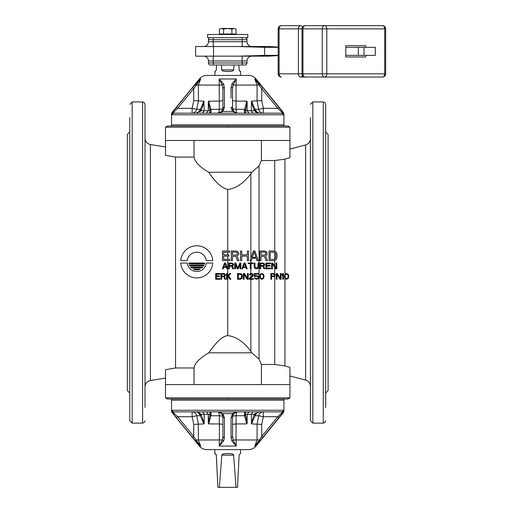 <?xml version="1.0" encoding="UTF-8"?>
<svg xmlns="http://www.w3.org/2000/svg" width="513" height="513" viewBox="0 0 513 513"><rect width="100%" height="100%" fill="white"/><g stroke="black" fill="none" stroke-linecap="round" stroke-linejoin="round"><path stroke-width="0.77" d="M310.423 153.926L310.423 136.028M310.423 117.56L310.423 420.705L312.834 423.116L312.834 101.933L310.423 104.338M310.423 389.021L310.423 371.117L310.423 389.021M310.423 357.266L310.423 371.117M325.678 407.489L325.678 104.338L324.96 102.626L323.273 101.933L312.834 101.933M325.678 289.659L325.678 235.39M325.678 216.922L325.678 172.394M325.678 153.926L325.678 136.028M325.678 308.127L325.678 352.649M325.678 371.117L325.678 389.021M325.678 393.003L328.089 390.592L328.089 134.451L325.678 132.04M129.757 132.04L127.352 134.451L127.352 390.592L129.757 393.003M129.757 117.56L129.757 420.705L132.168 423.116L132.168 101.933L129.757 104.338M145.012 371.117L145.012 389.021M145.012 407.489L145.012 104.338L144.294 102.626L142.608 101.933L132.168 101.933M165.487 146.917L150.437 144.538C147.077 143.749 145.269 141.639 145.012 138.196L145.012 153.926M175.529 367.975L165.513 369.681L165.513 384.57L289.928 384.57L289.928 367.353L284.933 365.929L274.718 364.493L261.406 364.493L259.027 359.113L251.787 352.803L250.87 351.29C243.701 341.793 235.98 336.56 227.721 335.598C220.276 336.509 212.901 347.115 208.759 352.803C199.538 358.298 194.626 363.358 194.036 367.975L175.529 367.975L175.529 157.068L165.513 155.362L165.487 154.663M208.759 172.246C215.146 182.128 221.469 187.861 227.721 189.444C236.006 188.483 243.72 183.25 250.87 173.753L251.787 172.246L208.759 172.246C199.781 167.02 194.869 161.961 194.036 157.068L175.529 157.068M274.718 251.178L274.718 160.55L284.933 159.113L289.928 157.69L289.948 140.472L289.928 157.69M274.718 160.55L261.406 160.55L261.406 140.472M227.721 127.179L227.721 126.018L287.94 126.018L167.494 126.018L165.487 127.179L289.948 127.179L289.948 140.472L165.513 140.472L165.513 155.362M194.036 140.472L194.036 157.068M251.787 172.246L259.027 165.93L261.406 160.55M208.759 352.803L251.787 352.803M194.036 367.975L194.036 384.57M261.406 364.493L261.406 384.57M287.94 399.024L227.721 399.024L287.94 399.024L289.948 397.864L289.928 367.353M165.513 369.681L165.487 370.38M289.948 397.864L165.487 397.864L165.487 370.322M227.721 397.864L227.721 399.024L167.494 399.024L165.487 397.864M180.743 263.041A16.057 16.057 0 0 0 196.755 277.892A16.057 16.057 0 0 0 212.767 263.041L206.316 263.041A9.638 9.638 0 0 1 187.194 263.041L180.743 263.041M188.816 263.041A8.028 8.028 0 0 0 188.976 263.842L204.527 263.842A8.028 8.028 0 0 0 204.693 263.041L188.816 263.041M180.743 260.63L187.194 260.63A9.638 9.638 0 0 1 206.316 260.63L212.767 260.63A16.057 16.057 0 0 0 196.755 245.778A16.057 16.057 0 0 0 180.743 260.63M189.393 265.048A8.028 8.028 0 0 0 189.797 265.849L203.706 265.849A8.028 8.028 0 0 0 204.116 265.048L189.393 265.048M190.65 267.055A8.028 8.028 0 0 0 191.445 267.857L202.064 267.857A8.028 8.028 0 0 0 202.853 267.055L190.65 267.055M193.254 269.062A8.028 8.028 0 0 0 200.256 269.062L193.254 269.062M223.88 266.85L225.053 263.528L226.22 266.85L223.88 266.85M225.573 263.041L224.527 263.041L222.45 268.818L223.232 268.818L223.751 267.344L226.348 267.344L226.874 268.818L227.65 268.818L225.573 263.041M231.812 263.041L228.695 263.041L228.695 268.818L229.471 268.818L229.471 266.241L231.684 266.241L232.722 268.818L233.633 268.818L232.466 265.99L233.377 265.253L233.505 264.394L232.985 263.528L231.812 263.041M231.947 265.497L229.471 265.497L229.471 263.656L232.338 263.778L232.722 264.759L231.947 265.497M238.321 268.818L240.142 264.272L240.142 268.818L240.918 268.818L240.918 263.041L239.751 263.041L237.801 268.203L235.845 263.041L234.678 263.041L234.678 268.818L235.454 268.818L235.454 264.272L237.275 268.818L238.321 268.818M243.393 266.85L244.56 263.528L245.733 266.85L243.393 266.85M245.079 263.041L244.041 263.041L241.963 268.818L242.739 268.818L243.265 267.344L245.862 267.344L246.381 268.818L247.163 268.818L245.079 263.041M253.146 263.656L253.146 263.041L248.202 263.041L248.202 263.656L250.286 263.656L250.286 268.818L251.069 268.818L251.069 263.656L253.146 263.656M254.967 266.85L254.967 263.041L254.185 263.041L254.32 267.465L255.096 268.453L256.269 268.818L257.962 268.453L258.738 267.465L258.873 263.041L258.09 263.041L257.699 267.715L255.75 267.959L254.967 266.85M263.034 263.041L259.911 263.041L259.911 268.818L260.694 268.818L260.694 266.241L262.906 266.241L263.945 268.818L264.855 268.818L263.682 265.99L264.593 265.253L264.727 264.394L264.201 263.528L263.034 263.041M263.163 265.497L260.694 265.497L260.694 263.656L263.554 263.778L263.945 264.759L263.163 265.497M270.575 268.818L270.575 268.081L266.677 268.081L266.677 266.112L270.056 266.112L270.056 265.375L266.677 265.375L266.677 263.778L270.575 263.778L270.575 263.041L265.894 263.041L265.894 268.818L270.575 268.818M271.621 268.818L272.397 268.818L272.397 263.778L275.654 268.818L276.821 268.818L276.821 263.041L276.039 263.041L276.039 267.959L272.788 263.041L271.621 263.041L271.621 268.818M229.677 260.63L229.677 259.398L223.655 259.398L223.655 256.122L228.875 256.122L228.875 254.89L223.655 254.89L223.655 252.223L229.677 252.223L229.677 250.998L222.45 250.998L222.45 260.63L229.677 260.63M236.102 250.998L231.28 250.998L231.28 260.63L232.485 260.63L232.485 256.327L235.897 256.327L237.506 260.63L238.911 260.63L237.102 255.916L238.507 254.685L238.712 253.249L237.904 251.812L236.102 250.998M236.301 255.096L232.485 255.096L232.485 252.018L236.903 252.223L237.506 253.864L236.301 255.096M240.514 260.63L241.719 260.63L241.719 256.122L247.343 256.122L247.343 260.63L248.542 260.63L248.542 250.998L247.343 250.998L247.343 254.89L241.719 254.89L241.719 250.998L240.514 250.998L240.514 260.63M252.358 257.353L254.166 251.812L255.974 257.353L252.358 257.353M254.967 250.998L253.364 250.998L250.152 260.63L251.357 260.63L252.159 258.167L256.173 258.167L256.975 260.63L258.18 260.63L254.967 250.998M264.605 250.998L259.783 250.998L259.783 260.63L260.989 260.63L260.989 256.327L264.4 256.327L266.01 260.63L267.414 260.63L265.606 255.916L267.01 254.685L267.215 253.249L266.414 251.812L264.605 250.998M264.804 255.096L260.989 255.096L260.989 252.018L265.407 252.223L266.01 253.864L264.804 255.096M275.648 251.607L273.839 250.998L269.017 250.998L269.017 260.63L273.839 260.63L275.648 260.014L276.449 259.193L277.052 257.353L277.052 254.275L276.449 252.428L275.648 251.607M270.223 252.223L273.839 252.223L275.244 252.838L275.847 254.275L275.847 257.353L275.244 258.783L273.839 259.398L270.223 259.398L270.223 252.223M220.013 279.271L220.013 278.533L216.396 278.533L216.396 276.565L219.532 276.565L219.532 275.827L216.396 275.827L216.396 274.224L220.013 274.224L220.013 273.487L215.678 273.487L215.678 279.271L220.013 279.271M223.867 273.487L220.975 273.487L220.975 279.271L221.699 279.271L221.699 276.687L223.745 276.687L224.707 279.271L225.553 279.271L224.47 276.436L225.31 275.699L225.431 274.84L224.951 273.98L223.867 273.487M223.989 275.949L221.699 275.949L221.699 274.102L224.348 274.224L224.707 275.212L223.989 275.949M226.515 279.271L227.24 279.271L227.24 277.302L228.08 276.436L229.888 279.271L230.85 279.271L228.683 275.827L230.85 273.487L229.888 273.487L227.24 276.315L227.24 273.487L226.515 273.487L226.515 279.271M241.572 273.859L237.596 273.487L237.596 279.271L240.488 279.271L242.053 278.405L242.412 275.455L241.572 273.859M238.321 274.224L241.328 274.596L241.694 275.455L241.328 278.161L238.321 278.533L238.321 274.224M243.38 279.271L244.098 279.271L244.098 274.224L247.112 279.271L248.196 279.271L248.196 273.487L247.471 273.487L247.471 278.405L244.464 273.487L243.38 273.487L243.38 279.271M251.203 273.487L249.882 273.859L249.28 274.84L251.569 274.102L252.774 275.083L249.158 278.655L249.158 279.271L253.493 279.271L253.493 278.655L250.12 278.655L253.133 275.949L253.493 275.083L252.89 273.859L251.203 273.487M258.552 276.565L256.987 275.577L255.057 276.071L255.057 274.102L258.552 274.102L258.552 273.487L254.461 273.487L254.461 276.687L256.987 276.193L258.193 277.302L257.827 278.283L256.987 278.655L254.461 277.789L255.057 278.777L256.263 279.271L258.193 278.777L258.796 277.668L258.552 276.565M262.528 274.224L263.368 275.212L263.368 277.546L262.528 278.533L261.322 278.533L260.482 277.546L260.482 275.212L261.322 274.224L262.528 274.224M259.758 275.827L259.879 277.546L260.598 278.777L261.925 279.271L263.611 278.405L264.092 275.827L263.252 273.98L261.2 273.609L260.238 274.346L259.758 275.827M274.814 276.193L275.295 274.84L274.333 273.609L270.838 273.487L270.838 279.271L271.563 279.271L271.563 276.687L273.73 276.687L274.814 276.193M273.852 275.949L271.563 275.949L271.563 274.102L274.211 274.224L274.57 275.212L273.852 275.949M276.257 279.271L276.982 279.271L276.982 274.224L279.989 279.271L281.073 279.271L281.073 273.487L280.354 273.487L280.354 278.405L277.341 273.487L276.257 273.487L276.257 279.271M283.484 279.271L283.484 273.487L282.759 273.487L282.041 274.346L282.041 275.334L282.759 274.474L282.759 279.271L283.484 279.271M287.216 274.224L288.062 275.212L288.062 277.546L287.216 278.533L286.017 278.533L285.17 277.546L285.17 275.212L286.017 274.224L287.216 274.224M284.446 275.827L284.568 277.546L285.292 278.777L286.613 279.271L288.3 278.405L288.787 275.827L287.94 273.98L285.895 273.609L284.933 274.346L284.446 275.827M171.515 409.893L172.336 411.824L173.522 412.709L172.33 411.817A1.603 1.481 0 0 1 171.515 410.528L171.515 399.024L283.926 399.024L283.926 410.528L283.926 409.868L283.105 411.824A1.603 1.481 0 0 0 283.926 410.528L283.926 409.868L283.888 410.265L171.554 410.265L173.522 411.875A2.007 2.007 0 0 1 172.445 411.561L172.964 411.792M172.31 411.785L172.073 411.458M172.009 411.362L171.778 410.971M172.336 411.824A1.603 1.481 180 0 1 171.515 410.528L171.977 411.913A1.603 1.276 147.9 0 0 172.804 412.279M195.504 440.988L200.679 446.06L198.364 439.974L198.364 423.918L196.691 415.748L192.131 416.691L177.613 416.691L176.369 417.704L195.504 440.988A1.603 0.532 138.6 0 1 195.985 439.974L200.679 446.06L199.371 446.06L171.964 412.426L171.515 411.157M173.907 413.132L173.522 412.709A1.603 1.244 146.7 0 1 172.285 412.401L176.369 417.704M171.72 410.759L172.028 411.208A2.007 2.007 0 0 1 171.554 410.265L171.611 410.496M283.913 410.086A2.007 2.007 0 0 0 283.913 410.067A2.007 2.007 0 0 1 281.919 411.875L173.522 411.875L173.522 412.709L177.613 416.691L193.728 436.409L192.49 437.422M222.899 429.888L222.899 423.02L222.899 424.392L219.397 423.918L208.695 423.918L208.291 423.18L208.291 414.28L204.193 414.28L204.193 423.18L201.449 415.274L200.403 415.748L196.691 415.748A4.816 4.649 90 0 0 192.131 411.875L192.131 416.691L193.728 424.392L203.866 423.918L200.032 415.081C198.743 413.061 197.447 411.99 196.146 411.875L198.903 412.529M196.691 415.748A4.816 4.649 90 0 0 192.131 411.875L218.083 411.875L221.821 413.645A1.603 0.802 140.8 0 0 222.95 413.651L224.431 417.704L224.412 426.938M247.151 423.18L245.471 414.28L247.151 414.28L247.151 423.18L246.74 423.918L236.063 423.918L236.121 415.748A4.816 1.257 90 0 1 237.352 411.875L252.877 411.875L251.248 414.28L247.151 414.28L248.952 411.875M259.296 411.875L254.365 414.28A2.411 0.455 -151.4 0 1 255.403 415.081L255.038 415.748L255.403 415.081C256.731 413.029 258.026 411.958 259.296 411.875L263.31 411.875L263.31 416.691L261.713 424.392L251.575 423.918L251.248 414.28L254.365 414.28L255.423 413.266M235.544 412.08L232.485 413.645L237.352 411.875L218.083 411.875L222.956 413.645A1.603 0.802 140.8 0 1 221.821 413.645L222.899 416.691L222.899 436.409L222.341 439.974L219.205 446.06L219.397 439.974L195.985 439.974L193.728 436.409L193.728 424.392M199.525 412.901L200.012 413.266M201.449 415.274L201.077 414.28L198.108 412.747M199.102 413.799L199.352 414.119M199.935 414.946L200.032 415.081A2.411 0.455 -28.6 0 1 201.077 414.28L204.193 414.28L202.564 411.875M246.74 423.918L244.412 415.081C243.957 413.061 244.739 411.99 246.759 411.875L245.605 412.074M245.06 412.362L244.637 412.747M256.346 413.786L257.327 412.747M211.029 415.081A2.411 1.135 -167.6 0 1 209.964 414.28C210.259 412.741 209.83 411.939 208.682 411.875L208.682 411.875C210.67 411.958 211.452 413.029 211.029 415.081L208.695 423.918M211.08 413.183L210.805 412.747M236.063 423.918L232.536 424.392L232.536 423.013M204.193 423.18L203.866 423.918M263.31 411.875A4.816 4.649 -90 0 0 258.751 415.748L257.071 423.918L257.077 439.974L254.756 446.06L259.456 439.974A1.603 0.532 41.4 0 1 259.937 440.988L283.157 412.401L283.926 409.868M233.671 413.587L232.536 416.691L232.536 436.409L233.101 439.974L236.23 446.06L236.044 439.974L259.456 439.974L261.713 436.409L277.828 416.691L263.31 416.691L258.751 415.748L255.038 415.748L251.575 423.918M218.083 411.875A4.816 1.257 -90 0 1 219.32 415.748L219.378 423.918M245.631 415.274A2.411 0.731 -7.9 0 1 244.663 415.748L236.121 415.748A4.816 0.975 0 0 0 232.536 416.691A4.816 4.816 0 0 1 233.037 414.555L232.902 414.844M236.846 411.901L236.192 412.016M235.166 412.394L234.313 412.959A4.816 4.816 0 0 1 236.865 411.894M224.412 427.746L224.393 436.39M231.036 433.19L231.042 436.39M222.841 437.64L222.341 439.974L219.397 439.974L219.397 423.918M221.86 413.696L222.257 414.286M222.828 415.838L222.899 416.671A4.816 4.816 0 0 0 222.418 414.581L222.604 415.023M218.57 411.894L219.25 412.016M220.269 412.394L221.129 412.959A4.816 4.816 0 0 0 218.589 411.901M199.371 446.06A9.638 9.638 0 0 0 206.842 449.612L248.593 449.612A9.638 9.638 0 0 0 256.064 446.06L254.756 446.06L259.937 440.988M233.062 439.872L233.101 439.974A1.603 1 155 0 1 231.838 440.988L236.23 446.06L219.205 446.06L223.604 440.988A1.603 1 -155 0 1 222.341 439.974M237.352 411.875L233.62 413.645A1.603 0.802 -140.8 0 1 232.485 413.645L231.01 417.704L231.049 437.422L231.838 440.988M206.482 411.875L208.291 414.28L209.964 414.28L209.811 415.274A2.411 0.731 -172.1 0 0 210.779 415.748L219.32 415.748A4.816 0.975 180 0 1 222.899 416.691A1.603 1.013 180 0 0 224.431 417.704L224.393 437.422L223.604 440.988M224.393 437.422A1.603 1.02 180 0 1 222.899 436.409M232.536 416.691A1.603 1.013 180 0 1 231.01 417.704M232.536 431.247L232.536 436.409A1.603 1.02 180 0 1 231.049 437.422M261.713 424.392L261.713 436.409L262.951 437.422M279.066 417.704L277.828 416.691L281.919 412.709A1.603 1.244 33.3 0 0 283.157 412.401L283.125 412.452M282.637 412.279L281.919 412.709L282.637 412.279A1.603 1.276 32.2 0 0 283.465 411.92M283.901 410.195L283.663 410.964M283.426 411.368L283.118 411.804M282.522 411.779L281.919 411.875A2.007 2.007 0 0 0 282.99 411.561M283.42 411.195L283.413 411.208A2.007 2.007 0 0 0 283.888 410.265L281.919 411.875L281.919 412.709M171.515 400.185L283.926 400.185M239.129 455.146L237.513 487.35L239.129 455.146C239.943 453.761 240.417 453.255 240.565 453.627L240.405 453.652M240.565 449.612L240.565 453.627M214.87 449.612L214.87 453.627C215.011 453.248 215.492 453.755 216.313 455.146L217.922 487.35L216.255 454.781M237.513 487.35L236.031 487.35L233.633 455.146C234.075 452.985 221.424 452.985 221.808 455.146L219.41 487.35L217.922 487.35M219.41 487.35L236.031 487.35M228.221 453.627L229.542 453.646M232.633 454.088L233.03 454.294M215.967 454.223L215.466 453.806M215.377 453.761L215.037 453.652M232.536 436.409L232.607 437.743M232.536 423.02L232.536 424.02M232.536 424.392L232.536 427.72M244.412 415.081A2.411 1.135 -12.4 0 0 245.471 414.28C245.163 412.76 245.592 411.958 246.759 411.875L245.547 412.529M255.038 415.748L253.986 415.274L251.248 423.18M254.365 414.28L253.986 415.274M209.811 415.274L208.291 423.18M209.977 414.254L210.041 412.875M171.515 124.858L283.926 124.858L283.926 126.018L171.515 126.018L171.515 114.514L171.515 115.181L172.336 113.226A1.603 1.481 180 0 0 171.515 114.514L171.515 115.181L171.554 114.777L283.888 114.777L281.919 113.174A2.007 2.007 0 0 1 282.99 113.482L282.477 113.251M172.804 112.764L173.522 112.334L172.804 112.764A1.603 1.276 -147.8 0 0 171.977 113.129L171.515 115.181M171.522 114.963A2.007 2.007 0 0 0 171.522 114.976A2.007 2.007 0 0 1 173.522 113.174A2.007 2.007 0 0 0 172.445 113.482M196.146 113.174C197.409 113.084 198.704 112.014 200.032 109.962A2.411 0.455 28.6 0 0 201.077 110.763L196.146 113.174L192.131 113.174A4.816 4.649 90 0 0 196.691 109.301L198.371 101.125L198.364 85.068L200.679 78.983L193.728 88.64L177.613 108.352L173.522 112.334A1.603 1.244 -146.7 0 0 172.285 112.642L171.977 113.129M281.534 111.911L277.828 108.352L261.713 88.64L254.756 78.983L256.064 78.983A9.638 9.638 0 0 0 248.593 75.43L206.842 75.43A9.638 9.638 0 0 0 199.371 78.983L200.679 78.983L192.49 87.62L172.317 112.597M171.534 114.848L171.772 114.085M172.009 113.674L172.323 113.245M172.028 113.835A2.007 2.007 0 0 0 171.554 114.777L173.522 113.174L281.919 113.174L281.919 112.334L283.105 113.226A1.603 1.481 180 0 1 283.926 114.514L283.926 115.181L283.105 113.226A1.603 1.481 -0 0 1 283.926 114.514L283.465 113.129A1.603 1.276 -32.1 0 0 282.637 112.764L281.919 112.334A1.603 1.244 -33.3 0 1 283.157 112.642L262.951 87.62L254.756 78.983L257.077 85.068L257.077 101.125L258.751 109.301L263.31 108.352L277.828 108.352L279.066 107.339M200.032 109.962L200.403 109.301L196.691 109.301L192.131 108.352L193.728 100.651L203.866 101.125L204.193 110.763L208.291 110.763L208.291 101.863L208.695 101.125L211.029 109.962C211.478 111.988 210.696 113.059 208.682 113.174L237.352 113.174L233.62 111.398L232.536 108.352L232.536 88.634L233.101 85.068L236.23 78.983L231.838 84.055A1.603 1 25 0 1 233.101 85.068L236.044 85.068L236.23 78.983L219.205 78.983L219.32 109.301A4.816 0.975 180 0 0 222.899 108.358A4.816 4.816 0 0 1 222.405 110.487A4.816 4.816 0 0 0 222.899 108.371M244.412 109.962A2.411 1.135 12.4 0 1 245.471 110.763C245.176 112.309 245.605 113.11 246.759 113.174L246.759 113.174C244.772 113.084 243.983 112.014 244.412 109.962L246.74 101.125L247.151 101.863L247.151 110.763L251.248 110.763L251.575 101.125L255.038 109.301L258.751 109.301A4.816 4.649 -90 0 0 263.31 113.174L259.296 113.174L257.327 112.296M251.248 101.863L254.365 110.763L251.248 110.763L252.877 113.174L202.564 113.174L204.193 110.763L201.077 110.763L200.012 111.776M253.986 109.769L255.038 109.301L255.403 109.962C256.692 111.988 257.988 113.059 259.296 113.174L256.538 112.514M255.5 110.096L255.403 109.962A2.411 0.455 151.4 0 1 254.365 110.763L259.296 113.174M244.355 111.86L244.637 112.296M208.291 101.863L209.964 110.763C210.279 112.283 209.849 113.084 208.682 113.174L209.83 112.975M210.381 112.68L210.805 112.296M199.095 111.25L198.108 112.296M245.394 112.167L247.151 101.863M232.536 95.162L232.536 102.023L232.536 100.651L236.063 101.125L236.121 109.301A4.816 0.975 0 0 1 232.536 108.352A1.603 1.013 0 0 0 231.01 107.339L232.485 111.398A1.603 0.802 -39.2 0 1 233.62 111.398A1.603 0.802 -39.2 0 0 232.485 111.398L237.352 113.174A4.816 1.257 90 0 1 236.121 109.301L244.663 109.301A2.411 0.731 7.9 0 1 245.631 109.769M236.063 101.125L246.74 101.125M251.575 101.125L261.713 100.651L263.31 108.352L263.31 113.174A4.816 4.649 -90 0 1 258.751 109.301M208.695 101.125L219.378 101.125M201.077 110.763L201.449 109.769L200.403 109.301L203.866 101.125M236.846 113.149A4.816 4.816 0 0 1 234.313 112.091L235.166 112.648M233.024 110.462A4.816 4.816 0 0 1 232.536 108.371L232.613 109.205M209.811 109.769A2.411 0.731 172.1 0 1 210.779 109.301L219.32 109.301A4.816 1.257 -90 0 1 218.083 113.174L221.821 111.398A1.603 0.802 39.2 0 1 222.956 111.398L224.431 107.339L224.393 87.62L223.604 84.055L219.205 78.983L222.341 85.068A1.603 1 -25 0 1 223.604 84.055M231.023 98.105L231.049 87.62L231.838 84.055M222.899 93.796L222.899 88.634A1.603 1.02 0 0 1 224.393 87.62M221.77 111.456L222.899 108.352L222.899 88.64L222.373 85.171M222.899 101.023L222.899 102.023L222.899 100.651L219.397 101.125M222.899 108.352A1.603 1.013 0 0 1 224.431 107.339M218.57 113.149A4.816 4.816 0 0 0 221.129 112.091A4.816 4.816 0 0 1 218.57 113.149M218.083 113.174L222.956 111.398L219.897 112.963M222.341 85.068L195.985 85.068A1.603 0.532 -138.6 0 1 195.504 84.055M193.728 88.634L192.49 87.62M192.131 113.174L192.131 108.352L177.613 108.352L176.369 107.339M231.03 97.303L231.042 88.659M224.399 91.859L224.393 88.659M222.899 88.634L222.828 87.3M222.899 100.651L222.899 97.323M218.589 113.149L219.25 113.027M220.269 112.648L221.129 112.091M236.865 113.149L236.192 113.027M233.582 111.347L233.178 110.757M233.037 110.487L232.831 110.019M232.601 87.402L233.101 85.068M283.131 113.258L283.368 113.585M283.433 113.681L283.663 114.072M283.926 115.149L283.888 114.777A2.007 2.007 0 0 0 283.413 113.841M283.926 124.858L283.926 114.508M283.105 113.226L282.637 112.764M261.713 88.634L262.951 87.62M236.044 101.125L236.044 85.068L259.456 85.068A1.603 0.532 -41.4 0 0 259.937 84.055M283.413 113.835L283.715 114.284M172.919 113.264L173.522 113.174L173.522 112.334M240.501 71.41L240.565 71.416C240.43 71.794 239.949 71.288 239.129 69.903L238.878 64.997L239.186 70.268M239.475 70.82L239.975 71.236M240.065 71.281L240.405 71.39M240.565 75.43L240.565 71.416M214.87 75.43L215.037 71.39M216.557 64.997L216.313 69.903L216.557 64.997M227.214 71.416L225.893 71.397M222.809 70.954L222.411 70.749M221.353 64.997L221.808 69.903C221.366 72.057 234.011 72.057 233.633 69.903L234.082 64.997M216.313 69.903C215.498 71.281 215.018 71.788 214.87 71.416M231.049 87.62A1.603 1.02 -0 0 1 232.536 88.634M245.471 110.763L247.151 110.763L248.952 113.174M255.916 112.142L255.429 111.776M208.695 113.174L209.888 112.514M211.029 109.962A2.411 1.135 167.6 0 0 209.964 110.763L208.291 110.763L206.482 113.174M201.449 109.769L204.193 101.863M213.549 56.161L213.549 46.529L195.6 46.529L195.6 56.161L268.934 56.161L278.161 55.577M210.458 37.693A2.007 2.007 0 0 0 208.451 39.7A2.007 2.007 0 0 1 210.458 37.693A2.007 2.007 0 0 0 208.451 39.7L213.267 39.7L213.267 37.693L210.458 37.693L244.983 37.693A2.007 2.007 0 0 1 246.99 39.7L246.99 41.707A4.816 4.816 0 0 0 251.806 46.529M213.267 56.161L213.267 60.983L246.99 60.983A4.816 4.816 0 0 1 251.806 56.161A4.816 4.816 0 0 0 246.99 60.983L246.99 62.99L208.451 62.99L208.451 60.983L213.267 60.983L213.267 64.997L210.458 64.997A2.007 2.007 0 0 1 208.451 62.99M208.451 39.7L208.451 41.707A4.816 4.816 0 0 1 203.629 46.529A4.816 4.816 0 0 0 208.451 41.707L246.99 41.707M213.549 46.529L268.934 46.529L278.161 47.106M238.744 56.161L264.625 55.359L264.625 47.331L238.744 46.529M264.625 47.331L278.161 47.331M345.82 47.331L358.305 47.331L358.305 55.359L345.82 55.359M264.625 55.359L278.161 55.359M363.986 55.359L375.343 55.359L375.343 47.331L363.986 47.331L363.986 55.359L358.305 55.359M358.305 47.331L363.986 47.331M242.174 56.161L242.174 64.997L244.983 64.997L213.267 64.997M244.983 64.997A2.007 2.007 0 0 0 246.99 62.99A2.007 2.007 0 0 1 244.983 64.997M203.629 56.161A4.816 4.816 0 0 1 208.451 60.983M365.692 55.359L365.692 56.962L345.82 56.962L345.82 45.721L365.692 45.721L365.692 47.331M365.692 45.721L345.82 45.721M365.692 56.962L345.82 56.962M339.285 77.04L300.676 77.04A3.213 2.27 -90 0 1 298.406 73.827L302.952 73.827A3.213 2.27 90 0 0 305.222 77.04L382.441 77.04A3.213 2.27 -90 0 0 384.712 73.827L385.648 73.827L385.648 28.863L384.712 28.863A3.213 2.27 -90 0 0 382.441 25.65L324.524 25.65A3.213 2.27 90 0 1 326.794 28.863L326.794 73.827A3.213 2.27 90 0 1 324.524 77.04A3.213 2.27 -90 0 1 322.254 73.827L384.712 73.827L384.712 28.863L322.254 28.863A3.213 2.27 -90 0 1 324.524 25.65L305.222 25.65A3.213 2.27 90 0 0 302.952 28.863L298.406 28.863A3.213 2.27 -90 0 1 300.676 25.65A3.213 2.27 90 0 1 302.561 27.061M300.676 25.65L281.374 25.65A3.213 2.27 90 0 0 279.104 28.863L279.104 73.827A3.213 2.27 90 0 0 281.374 77.04A3.213 3.213 0 0 1 278.161 73.827L298.406 73.827L298.406 28.863L278.161 28.863L278.161 73.827M302.561 75.629A3.213 2.27 90 0 1 300.676 77.04M247.792 34.48L207.643 34.48L207.643 37.693L247.792 37.693L247.792 34.48M219.372 29.106L221.462 28.459L219.372 29.106L219.372 33.999L236.063 33.999L236.063 29.106L233.979 28.459L236.063 29.106M231.889 33.999L231.889 29.106L233.979 28.459L227.721 28.459L231.889 29.106M223.546 33.999L223.546 29.106L227.721 28.459L221.462 28.459L223.546 29.106M312.834 423.116L323.273 423.116L323.273 101.933M150.437 144.538L150.437 380.505C147.077 381.294 145.269 383.41 145.012 386.847M227.721 189.444L227.721 250.998M227.721 252.223L227.721 254.89M227.721 256.122L227.721 259.398M227.721 260.63L227.721 275.802M227.721 276.808L227.721 335.598M284.933 159.113L284.933 274.346M289.948 375.971L305.633 380.101L305.633 144.942C308.634 143.954 310.23 141.883 310.423 138.734M259.027 359.113L259.027 165.93M274.718 364.493L274.718 276.27M274.718 273.904L274.718 267.376M274.718 265.958L274.718 260.45M274.718 259.142L274.718 252.479M250.87 351.29L250.87 279.271M250.87 278.655L250.87 277.982M250.87 277.091L250.87 274.147M250.87 273.538L250.87 268.818M250.87 263.041L250.87 260.63M250.87 258.469L250.87 173.753M284.933 278.412L284.933 365.929M132.168 423.116L142.608 423.116L142.608 101.933M233.101 439.974L236.044 439.974L236.044 423.918M222.956 413.645L232.485 413.645M221.808 455.146L233.633 455.146M232.485 111.398L222.956 111.398M193.728 100.651L193.728 88.64M261.713 88.64L261.713 100.651M233.633 69.903L221.808 69.903M244.983 37.693A2.007 2.007 0 0 1 246.99 39.7L242.174 39.7L242.174 46.529M213.267 46.529L213.267 39.7L242.174 39.7L242.174 37.693M302.952 73.827L322.254 73.827L322.254 28.863L302.952 28.863L302.952 73.827M289.948 149.071L305.633 144.942M165.487 127.179L165.487 154.721M287.94 126.018L289.948 127.179M165.487 378.126L150.437 380.505M305.633 380.101C308.634 381.088 310.23 383.16 310.423 386.315M142.608 423.116L144.294 422.423L145.012 420.705M323.273 423.116L324.96 422.423L325.678 420.705M256.064 446.06L283.477 412.426L283.926 411.157M199.371 78.983L171.964 112.616L171.515 113.886M256.064 78.983L283.477 112.616L283.926 113.886M305.222 77.04A3.213 3.213 0 0 1 302.01 73.827L302.01 28.863A3.213 3.213 0 0 1 305.222 25.65M385.648 28.863A3.213 3.213 0 0 0 382.441 25.65M382.441 77.04A3.213 3.213 0 0 0 385.648 73.827M281.374 25.65A3.213 3.213 0 0 0 278.161 28.863M221.097 34.48L220.616 33.999M234.345 34.48L234.826 33.999"/></g></svg>
